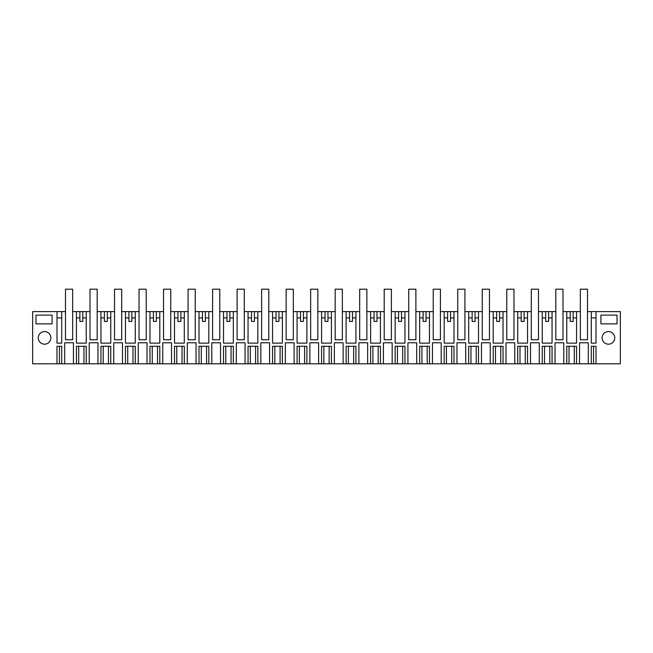 <?xml version="1.0" encoding="UTF-8"?>
<svg xmlns="http://www.w3.org/2000/svg" width="653" height="653" viewBox="0 0 653 653"><rect width="100%" height="100%" fill="white"/><g stroke="black" fill="none" stroke-linecap="round" stroke-linejoin="round"><path stroke-width="0.98" d="M65.488 339.723L65.488 289.197L72.663 289.197L72.663 339.723L65.488 339.723L72.671 339.723L72.671 311.612L76.434 311.612L76.434 343.135L86.237 343.135L86.237 311.612L90.008 311.612L90 289.197L97.183 289.197L97.183 339.723L97.183 311.612L100.946 311.612L100.946 343.135L110.757 343.135L110.757 311.612L114.52 311.612L114.52 289.197L121.695 289.197L121.695 339.723L121.703 311.612L125.466 311.612L125.466 343.135L135.269 343.135L135.269 311.612L139.04 311.612L139.032 289.197L146.215 289.197L146.215 339.723L146.215 311.612L149.978 311.612L149.978 343.135L159.789 343.135L159.789 311.612L163.552 311.612L163.552 289.197L170.735 289.197L170.735 339.723L170.735 311.612L174.498 311.612L174.498 343.135L184.301 343.135L184.301 311.612L188.072 311.612L188.072 289.197L195.247 289.197L195.247 339.723L195.255 311.612L199.01 311.612L199.01 343.135L208.821 343.135L208.821 311.612L212.592 311.612L212.584 289.197L219.767 289.197L219.767 339.723L219.767 311.612L223.53 311.612L223.53 343.135L233.333 343.135L233.333 311.612L237.104 311.612L237.104 289.197L244.279 289.197L244.279 339.723L237.104 339.723L244.287 339.723L244.287 311.612L248.05 311.612L248.05 343.135L257.853 343.135L257.853 311.612L261.624 311.612L261.616 289.197L268.799 289.197L268.799 339.723L268.799 311.612L272.562 311.612L272.562 343.135L282.374 343.135L282.374 311.612L286.136 311.612L286.136 289.197L293.311 289.197L293.311 339.723L293.319 311.612L297.082 311.612L297.082 343.135L306.886 343.135L306.886 311.612L310.657 311.612L310.648 289.197L317.831 289.197L317.831 339.723L317.831 311.612L321.594 311.612L321.594 343.135L331.406 343.135L331.406 311.612L335.169 311.612L335.169 289.197L342.352 289.197L342.352 339.723L342.352 311.612L346.114 311.612L346.114 343.135L355.918 343.135L355.918 311.612L359.689 311.612L359.689 289.197L366.864 289.197L366.864 339.723L366.872 311.612L370.626 311.612L370.626 343.135L380.438 343.135L380.438 311.612L384.209 311.612L384.201 289.197L391.384 289.197L391.384 339.723L391.384 311.612L395.147 311.612L395.147 343.135L404.95 343.135L404.95 311.612L408.721 311.612L408.721 289.197L415.896 289.197L415.896 339.723L408.721 339.723L415.904 339.723L415.904 311.612L419.667 311.612L419.667 343.135L429.47 343.135L429.47 311.612L433.241 311.612L433.233 289.197L440.416 289.197L440.416 339.723L440.416 311.612L444.179 311.612L444.179 343.135L453.99 343.135L453.99 311.612L457.753 311.612L457.753 289.197L464.928 289.197L464.928 339.723L464.936 311.612L468.699 311.612L468.699 343.135L478.502 343.135L478.502 311.612L482.273 311.612L482.265 289.197L489.448 289.197L489.448 339.723L489.448 311.612L493.211 311.612L493.211 343.135L503.022 343.135L503.022 311.612L506.785 311.612L506.785 289.197L513.968 289.197L513.968 339.723L513.968 311.612L517.731 311.612L517.731 343.135L527.534 343.135L527.534 311.612L531.305 311.612L531.305 289.197L538.48 289.197L538.48 339.723L538.488 311.612L542.243 311.612L542.243 343.135L552.054 343.135L552.054 311.612L555.825 311.612L555.817 289.197L563 289.197L563 339.723L563 311.612L566.763 311.612L566.763 343.135L576.566 343.135L576.566 311.612L580.329 311.612L580.329 339.723L587.512 339.723L587.512 311.612L591.283 311.612L591.283 343.135L596.009 343.135L596.009 311.612L620.35 311.612L620.35 363.803L596.009 363.803L596.009 346.286L591.283 346.286L591.283 363.803L596.009 363.803M65.488 311.612L32.65 311.612L32.65 363.803L591.283 363.803M555.825 339.723L563 339.723L555.825 339.723L555.825 311.612M531.305 339.723L538.488 339.723L531.305 339.723L531.305 311.612M506.785 339.723L513.968 339.723L506.785 339.723L506.785 311.612M482.273 339.723L489.448 339.723L482.273 339.723L482.273 311.612M457.753 339.723L464.936 339.723L457.753 339.723L457.753 311.612M433.241 339.723L440.416 339.723L433.241 339.723L433.241 311.612M408.721 339.723L408.721 311.612M384.209 339.723L391.384 339.723L384.209 339.723L384.209 311.612M359.689 339.723L366.872 339.723L359.689 339.723L359.689 311.612M335.169 339.723L342.352 339.723L335.169 339.723L335.169 311.612M310.657 339.723L317.831 339.723L310.657 339.723L310.657 311.612M286.136 339.723L293.319 339.723L286.136 339.723L286.136 311.612M261.624 339.723L268.799 339.723L261.624 339.723L261.624 311.612M237.104 339.723L237.104 311.612M212.592 339.723L219.767 339.723L212.592 339.723L212.592 311.612M188.072 339.723L195.255 339.723L188.072 339.723L188.072 311.612M163.552 339.723L170.735 339.723L163.552 339.723L163.552 311.612M139.04 339.723L146.215 339.723L139.04 339.723L139.04 311.612M114.52 339.723L121.703 339.723L114.52 339.723L114.52 311.612M90.008 339.723L97.183 339.723L90.008 339.723L90.008 311.612M61.717 311.612L61.717 343.135L56.991 343.135L56.991 311.612M56.991 363.803L56.991 346.286L61.717 346.286L61.717 363.803M64.696 363.803L64.696 342.784L73.454 342.784L64.696 342.784M73.454 363.803L73.454 342.784M76.434 363.803L76.434 346.286L86.237 346.286L86.237 363.803M89.216 363.803L89.216 342.784L97.966 342.784L89.216 342.784M97.966 363.803L97.966 342.784M100.946 363.803L100.946 346.286L110.757 346.286L110.757 363.803M113.728 363.803L113.728 342.784L122.486 342.784L113.728 342.784M122.486 363.803L122.486 342.784M125.466 363.803L125.466 346.286L135.269 346.286L135.269 363.803M138.248 363.803L138.248 342.784L147.007 342.784L138.248 342.784M147.007 363.803L147.007 342.784M149.978 363.803L149.978 346.286L159.789 346.286L159.789 363.803M162.76 363.803L162.76 342.784L171.519 342.784L162.76 342.784M171.519 363.803L171.519 342.784M174.498 363.803L174.498 346.286L184.301 346.286L184.301 363.803M187.28 363.803L187.28 342.784L196.039 342.784L187.28 342.784M196.039 363.803L196.039 342.784M199.01 363.803L199.01 346.286L208.821 346.286L208.821 363.803M211.801 363.803L211.801 342.784L220.551 342.784L211.801 342.784M220.551 363.803L220.551 342.784M223.53 363.803L223.53 346.286L233.333 346.286L233.333 363.803M236.313 363.803L236.313 342.784L245.071 342.784L236.313 342.784M245.071 363.803L245.071 342.784M248.05 363.803L248.05 346.286L257.853 346.286L257.853 363.803M260.833 363.803L260.833 342.784L269.583 342.784L260.833 342.784M269.583 363.803L269.583 342.784M272.562 363.803L272.562 346.286L282.374 346.286L282.374 363.803M285.345 363.803L285.345 342.784L294.103 342.784L285.345 342.784M294.103 363.803L294.103 342.784M297.082 363.803L297.082 346.286L306.886 346.286L306.886 363.803M309.865 363.803L309.865 342.784L318.623 342.784L309.865 342.784M318.623 363.803L318.623 342.784M321.594 363.803L321.594 346.286L331.406 346.286L331.406 363.803M334.377 363.803L334.377 342.784L343.135 342.784L334.377 342.784M343.135 363.803L343.135 342.784M346.114 363.803L346.114 346.286L355.918 346.286L355.918 363.803M358.897 363.803L358.897 342.784L367.655 342.784L358.897 342.784M367.655 363.803L367.655 342.784M370.626 363.803L370.626 346.286L380.438 346.286L380.438 363.803M383.417 363.803L383.417 342.784L392.167 342.784L383.417 342.784M392.167 363.803L392.167 342.784M395.147 363.803L395.147 346.286L404.95 346.286L404.95 363.803M407.929 363.803L407.929 342.784L416.687 342.784L407.929 342.784M416.687 363.803L416.687 342.784M419.667 363.803L419.667 346.286L429.47 346.286L429.47 363.803M432.449 363.803L432.449 342.784L441.199 342.784L432.449 342.784M441.199 363.803L441.199 342.784M444.179 363.803L444.179 346.286L453.99 346.286L453.99 363.803M456.961 363.803L456.961 342.784L465.72 342.784L456.961 342.784M465.72 363.803L465.72 342.784M468.699 363.803L468.699 346.286L478.502 346.286L478.502 363.803M481.481 363.803L481.481 342.784L490.24 342.784L481.481 342.784M490.24 363.803L490.24 342.784M493.211 363.803L493.211 346.286L503.022 346.286L503.022 363.803M505.993 363.803L505.993 342.784L514.752 342.784L505.993 342.784M514.752 363.803L514.752 342.784M517.731 363.803L517.731 346.286L527.534 346.286L527.534 363.803M530.514 363.803L530.514 342.784L539.272 342.784L530.514 342.784M539.272 363.803L539.272 342.784M542.243 363.803L542.243 346.286L552.054 346.286L552.054 363.803M555.034 363.803L555.034 342.784L563.784 342.784L555.034 342.784M563.784 363.803L563.784 342.784M566.763 363.803L566.763 346.286L576.566 346.286L576.566 363.803M579.546 363.803L579.546 342.784L588.304 342.784L579.546 342.784M588.304 363.803L588.304 342.784M52.085 323.872L35.98 323.872L35.98 315.113L52.085 315.113L52.085 323.872M617.02 315.113L617.02 323.872L600.915 323.872L600.915 315.113L617.02 315.113M50.861 337.887A6.301 6.301 0 0 1 44.559 344.188A6.301 6.301 0 0 1 38.258 337.887A6.301 6.301 0 0 1 44.559 331.577A6.301 6.301 0 0 1 50.861 337.887M602.139 337.887A6.301 6.301 0 0 1 608.441 331.577A6.301 6.301 0 0 1 614.742 337.887A6.301 6.301 0 0 1 608.441 344.188A6.301 6.301 0 0 1 602.139 337.887M86.237 311.612L76.434 311.612M110.757 311.612L100.946 311.612M135.269 311.612L125.466 311.612M159.789 311.612L149.978 311.612M184.301 311.612L174.498 311.612M208.821 311.612L199.01 311.612M233.333 311.612L223.53 311.612M257.853 311.612L248.05 311.612M282.374 311.612L272.562 311.612M306.886 311.612L297.082 311.612M331.406 311.612L321.594 311.612M355.918 311.612L346.114 311.612M380.438 311.612L370.626 311.612M404.95 311.612L395.147 311.612M429.47 311.612L419.667 311.612M453.99 311.612L444.179 311.612M478.502 311.612L468.699 311.612M503.022 311.612L493.211 311.612M527.534 311.612L517.731 311.612M552.054 311.612L542.243 311.612M576.566 311.612L566.763 311.612M596.009 311.612L591.283 311.612M79.878 311.612L79.878 321.423L82.792 321.423L82.792 311.612M104.39 311.612L104.39 321.423L107.304 321.423L107.304 311.612M128.91 311.612L128.91 321.423L131.824 321.423L131.824 311.612M153.422 311.612L153.422 321.423L156.345 321.423L156.345 311.612M177.942 311.612L177.942 321.423L180.857 321.423L180.857 311.612M202.463 311.612L202.463 321.423L205.377 321.423L205.377 311.612M226.975 311.612L226.975 321.423L229.889 321.423L229.889 311.612M251.495 311.612L251.495 321.423L254.409 321.423L254.409 311.612M276.007 311.612L276.007 321.423L278.921 321.423L278.921 311.612M300.527 311.612L300.527 321.423L303.441 321.423L303.441 311.612M325.039 311.612L325.039 321.423L327.961 321.423L327.961 311.612M349.559 311.612L349.559 321.423L352.473 321.423L352.473 311.612M374.079 311.612L374.079 321.423L376.993 321.423L376.993 311.612M398.591 311.612L398.591 321.423L401.505 321.423L401.505 311.612M423.111 311.612L423.111 321.423L426.025 321.423L426.025 311.612M447.623 311.612L447.623 321.423L450.537 321.423L450.537 311.612M472.143 311.612L472.143 321.423L475.058 321.423L475.058 311.612M496.655 311.612L496.655 321.423L499.578 321.423L499.578 311.612M521.176 311.612L521.176 321.423L524.09 321.423L524.09 311.612M545.696 311.612L545.696 321.423L548.61 321.423L548.61 311.612M570.208 311.612L570.208 321.423L573.122 321.423L573.122 311.612M570.208 321.423L573.122 321.423M566.763 317.921L570.208 317.921M573.122 317.921L576.566 317.921M548.61 317.921L552.054 317.921M545.696 321.423L548.61 321.423M542.243 317.921L545.696 317.921M524.09 317.921L527.534 317.921M521.176 321.423L524.09 321.423M517.731 317.921L521.176 317.921M499.578 317.921L503.022 317.921M496.655 321.423L499.578 321.423M493.211 317.921L496.655 317.921M475.058 317.921L478.502 317.921M472.143 321.423L475.058 321.423M468.699 317.921L472.143 317.921M450.537 317.921L453.99 317.921M447.623 321.423L450.537 321.423M444.179 317.921L447.623 317.921M426.025 317.921L429.47 317.921M423.111 321.423L426.025 321.423M419.667 317.921L423.111 317.921M401.505 317.921L404.95 317.921M398.591 321.423L401.505 321.423M395.147 317.921L398.591 317.921M376.993 317.921L380.438 317.921M374.079 321.423L376.993 321.423M370.626 317.921L374.079 317.921M352.473 317.921L355.918 317.921M349.559 321.423L352.473 321.423M346.114 317.921L349.559 317.921M327.961 317.921L331.406 317.921M325.039 321.423L327.961 321.423M321.594 317.921L325.039 317.921M303.441 317.921L306.886 317.921M300.527 321.423L303.441 321.423M297.082 317.921L300.527 317.921M278.921 317.921L282.374 317.921M276.007 321.423L278.921 321.423M272.562 317.921L276.007 317.921M254.409 317.921L257.853 317.921M251.495 321.423L254.409 321.423M248.05 317.921L251.495 317.921M229.889 317.921L233.333 317.921M226.975 321.423L229.889 321.423M223.53 317.921L226.975 317.921M205.377 317.921L208.821 317.921M202.463 321.423L205.377 321.423M199.01 317.921L202.463 317.921M180.857 317.921L184.301 317.921M177.942 321.423L180.857 321.423M174.498 317.921L177.942 317.921M156.345 317.921L159.789 317.921M153.422 321.423L156.345 321.423M149.978 317.921L153.422 317.921M131.824 317.921L135.269 317.921M128.91 321.423L131.824 321.423M125.466 317.921L128.91 317.921M107.304 317.921L110.757 317.921M104.39 321.423L107.304 321.423M100.946 317.921L104.39 317.921M82.792 317.921L86.237 317.921M79.878 321.423L82.792 321.423M76.434 317.921L79.878 317.921M56.991 317.921L61.717 317.921M591.283 317.921L596.009 317.921M587.512 339.723L580.337 339.723L580.337 289.197L587.512 289.197L587.512 311.612M593.553 363.803L593.553 346.286M574.297 363.803L574.297 346.286M569.032 363.803L569.032 346.286M549.785 346.286L549.785 363.803M544.52 346.286L544.52 363.803M525.265 346.286L525.265 363.803M520 346.286L520 363.803M500.753 346.286L500.753 363.803M495.48 346.286L495.48 363.803M476.233 346.286L476.233 363.803M470.968 346.286L470.968 363.803M451.713 346.286L451.713 363.803M446.448 346.286L446.448 363.803M427.201 346.286L427.201 363.803M421.936 346.286L421.936 363.803M402.681 346.286L402.681 363.803M397.416 346.286L397.416 363.803M378.169 346.286L378.169 363.803M372.904 346.286L372.904 363.803M353.648 346.286L353.648 363.803M348.384 346.286L348.384 363.803M329.136 346.286L329.136 363.803M323.864 346.286L323.864 363.803M304.616 346.286L304.616 363.803M299.352 346.286L299.352 363.803M280.096 346.286L280.096 363.803M274.831 346.286L274.831 363.803M255.584 346.286L255.584 363.803M250.319 346.286L250.319 363.803M231.064 346.286L231.064 363.803M225.799 346.286L225.799 363.803M206.552 346.286L206.552 363.803M201.287 346.286L201.287 363.803M182.032 346.286L182.032 363.803M176.767 346.286L176.767 363.803M157.52 346.286L157.52 363.803M152.247 346.286L152.247 363.803M133 346.286L133 363.803M127.735 346.286L127.735 363.803M108.48 346.286L108.48 363.803M103.215 346.286L103.215 363.803M83.968 346.286L83.968 363.803M78.703 346.286L78.703 363.803M59.447 363.803L59.447 346.286"/></g></svg>
